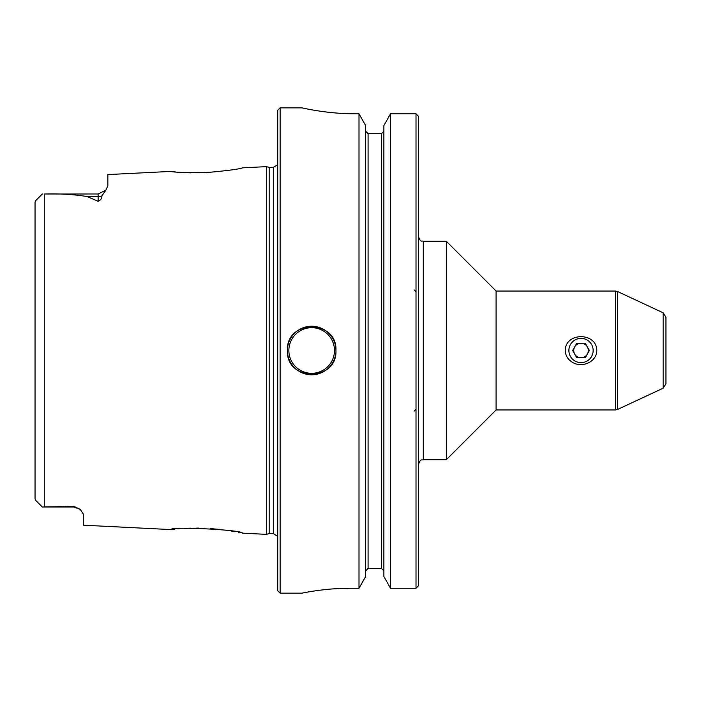 <?xml version="1.0" encoding="UTF-8"?>
<svg xmlns="http://www.w3.org/2000/svg" width="701" height="701" viewBox="0 0 701 701"><rect width="100%" height="100%" fill="white"/><g stroke="black" fill="none" stroke-linecap="round" stroke-linejoin="round"><path stroke-width="1.05" d="M587.324 354.136A7.282 7.282 0 0 0 581.024 343.218A7.282 7.282 0 0 0 574.715 354.136A7.282 7.282 0 0 0 587.324 354.136M589.427 350.5L585.221 343.218L576.818 343.218L572.612 350.5L576.818 357.782L585.221 357.782L589.427 350.5M568.888 350.5A12.136 12.136 0 0 1 587.087 339.994A12.136 12.136 0 0 1 587.087 361.006A12.136 12.136 0 0 1 568.888 350.5M615.443 409.954L496.089 409.954L496.089 291.046L615.443 291.046L617.493 291.502L617.493 409.498L615.443 409.954L615.443 291.046M565.251 350.5C565.33 332.055 596.77 332.108 596.796 350.5C596.77 362.496 581.024 368.419 571.858 361.944C567.696 359.245 565.497 355.433 565.251 350.5M496.089 409.954L446.344 459.698L446.344 241.302L496.089 291.046M171.035 171.447L170.869 171.421C173.392 172.28 184.74 172.709 204.911 172.718C226.809 170.772 239.348 169.143 242.528 167.846L266.406 166.645L266.406 534.355L242.528 533.154C242.888 529.912 170.501 526.197 170.869 529.579L171.105 529.544M170.869 171.421L107.849 174.575L107.849 185.879L105.825 190.216L101.847 195.912C102.171 198.12 100.935 199.916 98.14 201.283L87.134 196.569C73.754 194.37 59.471 193.511 44.268 194.002L98.14 193.984L98.14 201.283M35.05 475.97L35.05 498.981L35.62 500.295L42.332 507.016L73.877 507.016L73.877 506.324L42.332 507.016L35.62 500.295L35.05 498.981L35.05 202.019L35.62 200.705L42.332 193.984M73.877 506.324L80.229 509.382L83.577 514.49L83.577 525.207L170.869 529.579M177.739 528.878L179.596 528.72M184.451 528.405L190.611 528.16M196.753 528.09L199.084 528.116M210.572 528.607L218.318 529.281M227.185 530.403L229.586 530.762M231.391 531.06L233.591 531.428M238.506 532.339L240.811 532.795M172.052 529.439L172.542 529.386M173.156 529.316L174.803 529.15M175.452 171.92L173.147 171.684M190.506 172.84L184.459 172.595M418.444 585.773L416.017 588.253L418.444 585.773L418.444 116.278L416.017 113.79L390.527 113.79L383.868 125.637L390.527 113.79L390.527 588.253L383.868 576.467L390.527 588.253L416.017 588.253L416.017 113.79L418.444 116.278M365.668 570.886L368.095 568.406L365.668 570.886M365.668 131.236L368.095 133.733L365.668 131.236M381.44 133.733L381.44 568.406L383.868 570.886L381.44 568.406L368.095 568.406L368.095 133.733L381.44 133.733L383.868 131.236L381.44 133.733L368.095 133.733M340.826 588.446L350.5 588.253C324.502 588.121 301.369 593.309 301.973 593.151C301.377 593.318 324.397 588.13 350.5 588.253L359.008 588.253L365.668 576.467L359.008 588.253L359.008 113.79L355.354 113.79C326.736 113.948 301.325 107.656 301.973 107.849C301.334 107.647 326.613 113.939 355.354 113.79L344.734 113.553M335.472 355.258A24.263 24.263 0 0 1 287.41 350.5C285.903 381.8 337.435 381.817 335.937 350.5C337.453 319.244 285.947 319.139 287.41 350.5A24.263 24.263 0 0 1 311.673 326.237A24.263 24.263 0 0 1 335.937 350.5M280.128 107.849L277.701 110.276L277.701 590.724L280.128 593.151L280.128 107.849L301.973 107.849M325.667 111.941L334.78 112.896M323.844 589.743L331.95 588.971M365.668 125.637L359.008 113.79L365.668 125.637L365.668 576.467M383.868 576.467L383.868 125.637M273.337 167.399L273.337 533.601L269.193 533.601L269.193 167.399L273.337 167.399L277.701 164.656M416.017 113.79L390.527 113.79M35.05 217.669L35.05 225.03M617.493 291.502L663.146 312.795L663.146 388.205L665.95 383.806L665.95 333.518M665.95 350.5L665.95 317.194L663.146 312.795M446.344 241.302L423.299 241.302L423.299 459.698L446.344 459.698M44.268 506.998L44.268 194.002M101.847 195.912A9.709 8.649 0 0 1 98.14 196.569L87.134 196.569M288.865 350.5A22.809 22.809 0 0 1 323.082 330.749A22.809 22.809 0 0 1 323.082 370.251A22.809 22.809 0 0 1 288.865 350.5M73.877 507.016L80.229 509.382M414.072 289.837L416.017 291.774M414.072 411.163L416.017 409.226M280.128 593.151L301.973 593.151M35.62 500.295L42.332 507.016M273.337 533.601L277.701 536.344M269.193 167.399L266.406 166.645M269.193 533.601L266.406 534.355M423.299 241.302C421.862 240.373 420.749 243.089 418.444 236.456M423.299 459.698C421.862 460.627 420.749 457.911 418.444 464.544M98.14 193.984L105.825 190.216M663.146 388.205L617.493 409.498"/></g></svg>
